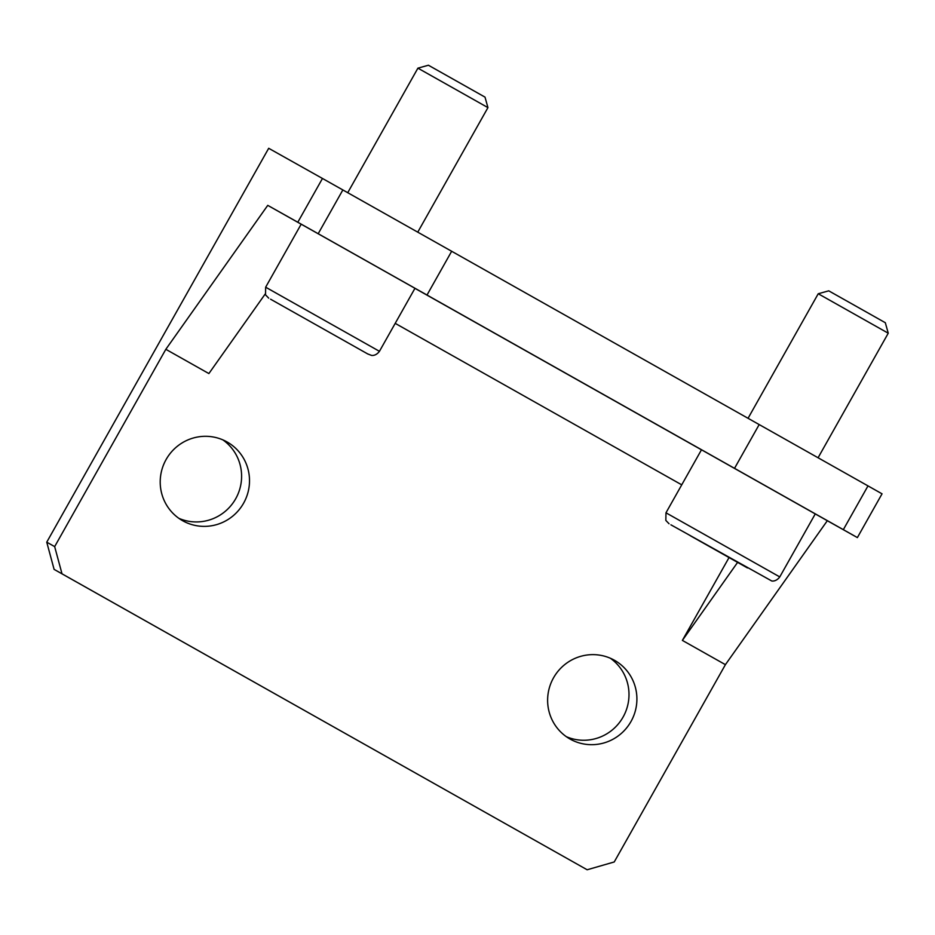 <?xml version="1.0" encoding="UTF-8"?>
<svg xmlns="http://www.w3.org/2000/svg" width="935" height="935" viewBox="0 0 935 935"><rect width="100%" height="100%" fill="white"/><g stroke="black" fill="none" stroke-linecap="round" stroke-linejoin="round"><path stroke-width="1.4" d="M748.047 418.307L818.23 293.754L828.492 299.527L888.25 333.211L818.078 457.764M888.25 333.211L885.316 322.727L857.021 306.762L828.726 290.832L818.23 293.754M747.486 567.954L690.357 535.767L747.486 567.954M670.909 524.816L771.655 580.927C771.293 580.927 775.805 582.213 779.767 576.918L665.977 512.801L701.484 449.782L827.323 520.713L725.408 664.656L682.375 640.405L729.031 557.576M347.738 192.703L417.91 68.162L452.926 87.878L487.941 107.618L417.758 232.16M487.941 107.618L485.008 97.123L456.712 81.17L428.405 65.228L417.91 68.162M347.177 342.35L290.037 310.175L347.177 342.35M265.657 287.197L301.175 224.178L414.965 288.296L379.446 351.315L265.657 287.197L265.517 294.829L268.719 298.16M265.166 294.058L208.879 373.568L165.834 349.304L54.662 546.613L46.75 542.171L54.101 569.38L62.014 573.821L54.662 546.613M46.75 542.171L268.696 148.291L322.47 178.468L297.809 222.238L267.749 205.361L301.163 224.201M267.749 205.361L165.834 349.304M857.383 537.59L882.044 493.82L867.996 485.896L843.335 529.654L857.383 537.59L827.323 520.713M843.335 529.654L318.192 233.715L342.853 189.945L322.47 178.468M297.809 222.238L318.192 233.715M737.598 562.402L682.375 640.405M725.408 664.656L614.237 861.965L587.157 869.772L62.014 573.821M227.053 441.951A45.207 44.471 -60.7 0 1 243.626 503.135A45.207 44.471 -60.7 0 1 182.734 520.772A45.207 44.471 -60.7 0 1 166.079 459.576A45.207 44.471 -60.7 0 1 226.995 441.916A45.207 44.471 -60.7 0 1 227.053 441.951M614.459 660.274A45.207 44.471 -60.7 0 1 631.02 721.458A45.207 44.471 -60.7 0 1 570.14 739.082A45.207 44.471 -60.7 0 1 553.485 677.898A45.207 44.471 -60.7 0 1 614.388 660.239A45.207 44.471 -60.7 0 1 614.459 660.274M587.157 869.772L54.101 569.38M427.003 295.039L451.663 251.27L342.853 189.945M451.663 251.27L759.185 424.572L734.524 468.341M867.996 485.896L759.185 424.572M566.294 736.663A45.207 44.471 119.3 0 0 623.131 716.981A45.207 44.471 119.3 0 0 610.321 658.217M178.901 518.341A45.207 44.471 119.3 0 0 235.737 498.671A45.207 44.471 119.3 0 0 222.916 439.906M270.589 299.212L367.958 354.073M701.46 449.805L414.941 288.342M395.201 323.358L681.732 484.833M665.977 512.801L665.837 520.433L669.039 523.752M779.767 576.918L815.273 513.899M367.689 353.921L371.347 355.335C370.985 355.323 375.496 356.621 379.446 351.315"/></g></svg>
